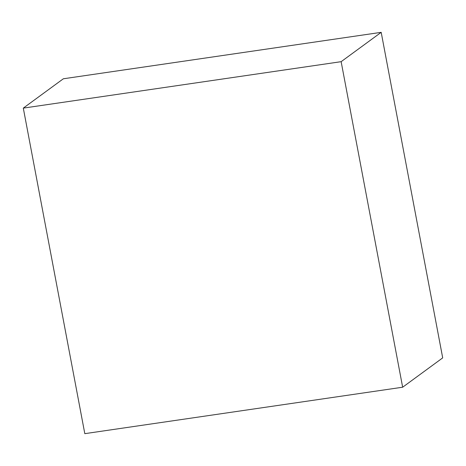 <?xml version="1.0" encoding="UTF-8"?>
<svg xmlns="http://www.w3.org/2000/svg" width="466" height="466" viewBox="0 0 466 466"><rect width="100%" height="100%" fill="white"/><g stroke="black" fill="none" stroke-linecap="round" stroke-linejoin="round"><path stroke-width="0.7" d="M23.3 108.118L84.812 433.66L402.653 387.217L442.7 357.882L381.188 32.34L63.347 78.783L23.3 108.118L341.141 61.675L381.188 32.34M402.653 387.217L341.141 61.675"/></g></svg>
